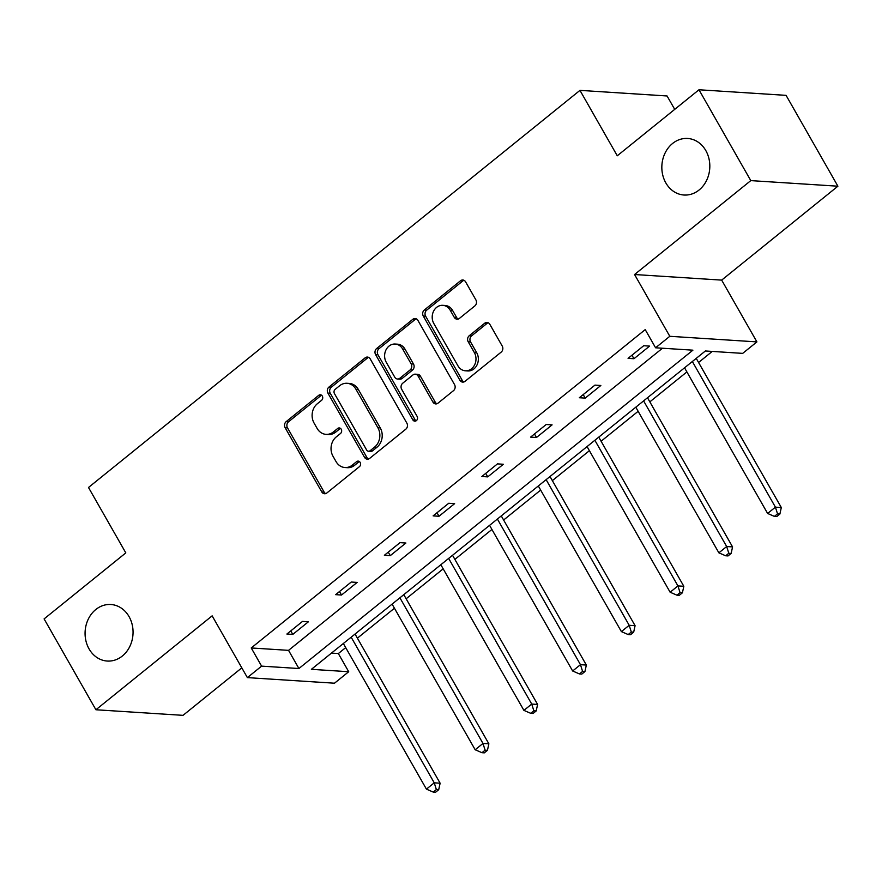 <?xml version="1.0" encoding="UTF-8"?>
<svg xmlns="http://www.w3.org/2000/svg" width="882" height="882" viewBox="0 0 882 882"><rect width="100%" height="100%" fill="white"/><g stroke="black" fill="none" stroke-linecap="round" stroke-linejoin="round"><path stroke-width="1.32" d="M665.833 182.905A28.334 23.979 -86.3 0 0 684.013 195.021A28.334 23.979 -86.3 0 0 706.526 180.545A28.334 23.979 -86.3 0 0 705.821 150.59A28.334 23.979 -86.3 0 0 687.64 138.463A28.334 23.979 -86.3 0 0 665.127 152.95A28.334 23.979 -86.3 0 0 665.833 182.905M89.071 648.932A28.334 23.979 -86.3 0 0 107.251 661.048A28.334 23.979 -86.3 0 0 129.764 646.572A28.334 23.979 -86.3 0 0 129.059 616.617A28.334 23.979 -86.3 0 0 110.878 604.501A28.334 23.979 -86.3 0 0 88.365 618.977A28.334 23.979 -86.3 0 0 89.071 648.932M322.316 396.084A3.043 2.569 -86.3 0 0 318.744 395.312L286.165 421.651A4.344 3.682 -86.3 0 0 285.129 427.693L321.754 491.891A4.344 3.682 -86.3 0 0 324.543 493.755A4.344 3.682 -86.3 0 0 326.847 492.983L359.437 466.655A3.043 2.569 -86.3 0 0 356.593 461.661L352.37 465.068A13.903 11.764 -86.3 0 1 344.972 467.526A13.903 11.764 -86.3 0 1 336.042 461.584L332.999 456.237A13.903 11.764 -86.3 0 1 336.296 436.888L340.518 433.481A3.043 2.569 -86.3 0 0 337.663 428.487L333.451 431.893A13.903 11.764 -86.3 0 1 326.053 434.363A13.903 11.764 -86.3 0 1 317.123 428.409L314.069 423.062A13.903 11.764 -86.3 0 1 317.377 403.713L321.599 400.307A3.043 2.569 -86.3 0 0 322.316 396.084M321.522 395.191A3.043 2.569 -86.3 0 0 321.103 395.467L288.513 421.794A4.344 3.682 -86.3 0 0 287.488 427.847L324.102 492.046A4.344 3.682 -86.3 0 0 325.734 493.6M359.36 461.529A3.043 2.569 -86.3 0 0 358.941 461.815L354.729 465.222L352.37 465.068M340.441 428.365A3.043 2.569 -86.3 0 0 340.022 428.641L335.799 432.048L333.451 431.893M837.9 186.201L750.791 180.612L634.566 274.523L721.674 280.112L837.9 186.201L786.082 95.355L698.974 89.766L617.268 155.783L579.959 90.372L88.498 487.481L125.806 552.893L44.1 618.91L95.918 709.756L183.026 715.346L241.811 667.85M698.974 89.766L750.791 180.612M474.847 305.922A4.344 3.682 -86.3 0 0 475.883 299.869L465.608 281.854A4.344 3.682 -86.3 0 0 462.818 280.002A4.344 3.682 -86.3 0 0 460.514 280.774L424.319 310.012A4.344 3.682 -86.3 0 0 423.294 316.054L459.908 380.263A4.344 3.682 -86.3 0 0 462.697 382.115A4.344 3.682 -86.3 0 0 465.012 381.344L501.197 352.105A4.344 3.682 -86.3 0 0 502.233 346.064L489.819 324.3A4.344 3.682 -86.3 0 0 487.029 322.448A4.344 3.682 -86.3 0 0 484.714 323.22L469.235 335.733A4.344 3.682 -86.3 0 0 468.199 341.775L474.351 352.568A11.62 9.834 -86.3 0 1 474.637 364.85A11.62 9.834 -86.3 0 1 465.409 370.793A11.62 9.834 -86.3 0 1 457.945 365.821L433.834 323.551A11.62 9.834 -86.3 0 1 433.547 311.269A11.62 9.834 -86.3 0 1 442.786 305.326A11.62 9.834 -86.3 0 1 450.25 310.299L454.263 317.344A4.344 3.682 -86.3 0 0 457.052 319.196A4.344 3.682 -86.3 0 0 459.368 318.435L474.847 305.922M331.456 653.11L338.346 653.551L348.71 671.72L334.487 683.208L247.379 677.619L212.143 615.845L95.918 709.756M247.379 677.619L261.601 666.131L298.91 668.523L692.899 350.176L655.58 347.784L669.802 336.296L756.91 341.896L742.688 353.373L705.38 350.981L311.39 669.328L348.71 671.72M655.58 347.784L645.216 329.614L251.238 647.961L261.601 666.131M634.566 274.523L669.802 336.296M370.231 358.93A4.344 3.682 -86.3 0 0 367.441 357.067A4.344 3.682 -86.3 0 0 365.137 357.838L328.942 387.077A4.344 3.682 -86.3 0 0 327.917 393.118L364.531 457.328A4.344 3.682 -86.3 0 0 367.32 459.18A4.344 3.682 -86.3 0 0 369.635 458.408L405.819 429.17A4.344 3.682 -86.3 0 0 406.856 423.128L370.231 358.93M376.636 348.544L412.82 319.306A4.344 3.682 -86.3 0 1 415.135 318.534A4.344 3.682 -86.3 0 1 417.925 320.398L454.539 384.596A4.344 3.682 -86.3 0 1 453.513 390.638L438.023 403.151A4.344 3.682 -86.3 0 1 435.708 403.923A4.344 3.682 -86.3 0 1 432.919 402.06L418.068 376.03A4.344 3.682 -86.3 0 0 415.279 374.166A4.344 3.682 -86.3 0 0 412.963 374.938L402.699 383.24A4.344 3.682 -86.3 0 0 401.663 389.282L417.12 416.392A3.043 2.569 -86.3 0 1 412.831 419.865L375.6 354.586A4.344 3.682 -86.3 0 1 376.636 348.544L378.984 348.699L415.179 319.449L412.82 319.306M674.719 109.368L667.068 95.973L579.959 90.372M338.346 653.551L345.7 647.609M357.397 638.16L394.441 608.227M406.139 598.779L443.183 568.846M454.869 559.397L491.924 529.465M503.611 520.016L540.666 490.083M552.352 480.635L589.408 450.691M601.094 441.243L638.149 411.31M649.836 401.861L686.88 371.928M698.577 362.48L712.259 351.422M721.674 280.112L756.91 341.896M251.238 647.961L288.546 650.354L662.47 348.225M288.546 650.354L298.91 668.523M649.582 346.108L633.96 358.731L628.072 358.357L643.695 345.733L649.582 346.108M600.84 385.489L585.218 398.113L579.331 397.738L594.953 385.114L600.84 385.489M552.099 424.881L536.476 437.494L530.589 437.119L546.212 424.496L552.099 424.881M503.357 464.263L487.735 476.886L481.859 476.5L497.481 463.877L503.357 464.263M454.616 503.644L439.004 516.268L433.117 515.882L448.74 503.269L454.616 503.644M405.885 543.025L390.263 555.649L384.376 555.274L399.998 542.65L405.885 543.025M357.144 582.407L341.521 595.03L335.634 594.655L351.257 582.032L357.144 582.407M308.402 621.788L292.78 634.412L286.893 634.037L302.515 621.413L308.402 621.788M292.78 634.412L290.773 630.906M341.521 595.03L339.515 591.513M390.263 555.649L388.256 552.132M439.004 516.268L436.998 512.751M487.735 476.886L485.739 473.369M536.476 437.494L534.481 433.988M585.218 398.113L583.211 394.607M633.96 358.731L631.953 355.214M326.053 434.363L328.402 434.506A13.903 11.764 -86.3 0 0 335.799 432.048M344.972 467.526L347.321 467.68A13.903 11.764 -86.3 0 0 354.729 465.222M368.61 357.375A4.344 3.682 -86.3 0 0 367.485 357.993L331.301 387.231A4.344 3.682 -86.3 0 0 330.265 393.273L366.89 457.471A4.344 3.682 -86.3 0 0 368.511 459.026M335.16 389.348A3.043 2.569 -86.3 0 0 334.443 393.581L366.592 449.93A3.043 2.569 -86.3 0 0 370.153 450.691L374.607 447.097A13.903 11.764 -86.3 0 0 377.904 427.759L355.931 389.238A13.903 11.764 -86.3 0 0 347.012 383.284A13.903 11.764 -86.3 0 0 339.614 385.754L335.16 389.348M368.544 451.231L370.892 451.386A3.043 2.569 -86.3 0 0 372.513 450.845L370.153 450.691M347.012 383.284L349.371 383.438A13.903 11.764 -86.3 0 1 358.29 389.392L380.263 427.913A13.903 11.764 -86.3 0 1 376.956 447.251L372.513 450.845M416.293 318.843A4.344 3.682 -86.3 0 0 415.179 319.449M415.279 374.166L417.638 374.321A4.344 3.682 -86.3 0 1 420.427 376.173L435.278 402.214A4.344 3.682 -86.3 0 0 436.899 403.769M378.984 348.699A4.344 3.682 -86.3 0 0 377.959 354.74L415.19 420.008A3.043 2.569 -86.3 0 0 415.984 420.901M402.655 349.007A11.62 9.834 -86.3 0 0 395.202 344.035A11.62 9.834 -86.3 0 0 385.963 349.978A11.62 9.834 -86.3 0 0 386.25 362.27L394.75 377.154A4.344 3.682 -86.3 0 0 397.528 379.017A4.344 3.682 -86.3 0 0 399.844 378.246L410.119 369.944A4.344 3.682 -86.3 0 0 411.155 363.902L402.655 349.007L405.014 349.162A11.62 9.834 -86.3 0 0 397.55 344.189L395.202 344.035M397.528 379.017L399.888 379.172A4.344 3.682 -86.3 0 0 402.203 378.4L399.844 378.246M405.014 349.162L413.504 364.057A4.344 3.682 -86.3 0 1 412.478 370.098L402.203 378.4M442.786 305.326L445.145 305.481A11.62 9.834 -86.3 0 1 452.598 310.453L456.622 317.498A4.344 3.682 -86.3 0 0 458.243 319.041M465.409 370.793L467.758 370.947A11.62 9.834 -86.3 0 0 476.997 365.005A11.62 9.834 -86.3 0 0 476.71 352.712L474.351 352.568M488.198 322.746A4.344 3.682 -86.3 0 0 487.073 323.363L471.583 335.877A4.344 3.682 -86.3 0 0 470.558 341.929L476.71 352.712M463.987 280.311A4.344 3.682 -86.3 0 0 462.863 280.917L426.679 310.166A4.344 3.682 -86.3 0 0 425.642 316.208L462.267 380.407A4.344 3.682 -86.3 0 0 463.888 381.961M343.352 643.496L426.425 789.136L434.242 782.83L440.129 783.205L355.049 634.048M436.358 789.555L433.227 792.08L435.587 792.234L438.707 789.71L436.358 789.555L434.242 782.83L351.168 637.19M433.227 792.08L426.425 789.136M440.129 783.205L438.707 789.71M392.093 604.115L475.166 749.755L482.983 743.449L488.871 743.824L403.791 594.666M485.1 750.174L481.969 752.699L484.328 752.853L487.448 750.328L485.1 750.174L482.983 743.449L399.91 597.809M481.969 752.699L475.166 749.755M488.871 743.824L487.448 750.328M440.835 564.734L523.908 710.374L531.725 704.068L537.612 704.442L452.532 555.285M533.842 710.793L530.71 713.317L533.07 713.472L536.19 710.947L533.842 710.793L531.725 704.068L448.651 558.416M530.71 713.317L523.908 710.374M537.612 704.442L536.19 710.947M489.576 525.352L572.65 670.993L580.466 664.675L586.343 665.061L501.274 515.904M582.583 671.411L579.452 673.936L581.811 674.091L584.931 671.566L582.583 671.411L580.466 664.675L497.393 519.035M579.452 673.936L572.65 670.993M586.343 665.061L584.931 671.566M538.318 485.971L621.391 631.611L629.197 625.294L635.084 625.68L550.015 476.523M631.314 632.03L628.193 634.555L630.553 634.698L633.673 632.185L631.314 632.03L629.197 625.294L546.134 479.654M628.193 634.555L621.391 631.611M635.084 625.68L633.673 632.185M587.059 446.579L670.133 592.23L677.938 585.913L683.826 586.287L598.757 437.141M680.055 592.649L676.935 595.174L679.294 595.317L682.414 592.792L680.055 592.649L677.938 585.913L594.865 440.272M676.935 595.174L670.133 592.23M683.826 586.287L682.414 592.792M635.801 407.197L718.874 552.838L726.68 546.531L732.567 546.906L647.487 397.749M728.797 553.257L725.677 555.781L728.025 555.936L731.156 553.411L728.797 553.257L726.68 546.531L643.606 400.891M725.677 555.781L718.874 552.838M732.567 546.906L731.156 553.411M684.542 367.816L767.616 513.456L775.421 507.15L781.309 507.525L696.229 358.368M777.538 513.875L774.418 516.4L776.766 516.554L779.897 514.03L777.538 513.875L775.421 507.15L692.348 361.51M774.418 516.4L767.616 513.456M781.309 507.525L779.897 514.03M321.103 395.467L318.744 395.312M358.941 461.815L356.593 461.661M340.022 428.641L337.663 428.487M324.102 492.046L321.754 491.891M287.488 427.847L285.129 427.693M288.513 421.794L286.165 421.651M366.89 457.471L364.531 457.328M330.265 393.273L327.917 393.118M331.301 387.231L328.942 387.077M367.485 357.993L365.137 357.838M376.956 447.251L374.607 447.097M380.263 427.913L377.904 427.759M358.29 389.392L355.931 389.238M435.278 402.214L432.919 402.06M420.427 376.173L418.068 376.03M415.19 420.008L412.831 419.865M377.959 354.74L375.6 354.586M412.478 370.098L410.119 369.944M413.504 364.057L411.155 363.902M456.622 317.498L454.263 317.344M452.598 310.453L450.25 310.299M470.558 341.929L468.199 341.775M471.583 335.877L469.235 335.733M487.073 323.363L484.714 323.22M462.267 380.407L459.908 380.263M425.642 316.208L423.294 316.054M426.679 310.166L424.319 310.012M462.863 280.917L460.514 280.774"/></g></svg>
